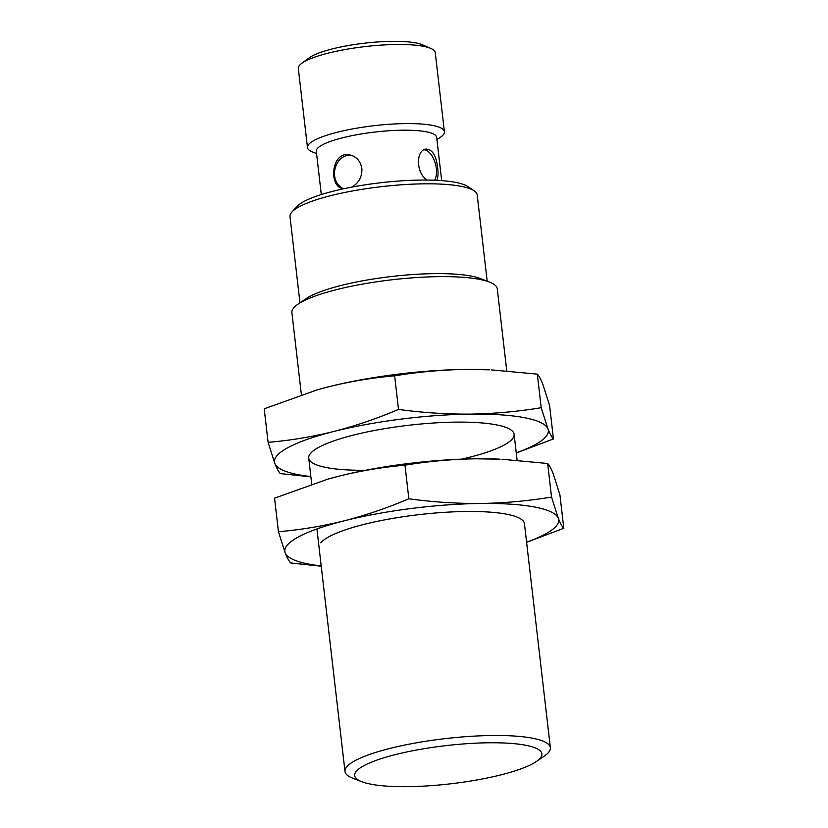 <?xml version="1.0" encoding="UTF-8"?>
<svg xmlns="http://www.w3.org/2000/svg" width="828" height="828" viewBox="0 0 828 828"><rect width="100%" height="100%" fill="white"/><g stroke="black" fill="none" stroke-linecap="round" stroke-linejoin="round"><path stroke-width="1.24" d="M441.686 180.628L436.677 137.355A60.589 12.368 173.4 0 0 375.063 132.035A60.589 12.368 173.4 0 0 316.296 151.286L321.305 194.559M351.952 187.097C358.824 182.988 362.136 176.799 361.888 168.508C360.49 161.067 356.454 156.533 349.768 154.908C331.542 150.386 327.981 186.952 343.309 188.763M436.76 180.328C438.053 177.596 438.364 173.528 437.701 168.115C436.366 155.55 432.371 149.206 425.727 149.071C415.759 150.655 415.956 173.331 427.113 180.049M444.408 131.724L435.259 52.64A68.921 14.066 173.4 0 0 430.798 48.428A68.921 14.066 173.4 0 0 365.179 46.585A68.921 14.066 173.4 0 0 301.713 63.363A68.921 14.066 173.4 0 0 298.328 68.486L307.488 147.56A68.921 14.066 -6.6 0 1 374.328 125.67A68.921 14.066 -6.6 0 1 444.408 131.724A68.921 14.066 -6.6 0 1 440.372 137.303L436.936 139.653M316.565 153.584L312.684 152.073A68.921 14.066 -6.6 0 1 307.488 147.56M301.713 63.363L309.103 57.888A60.465 12.337 -6.6 0 1 364.786 43.16A60.465 12.337 -6.6 0 1 422.342 44.784L430.798 48.428M506.767 370.882L497.276 288.837A103.376 21.104 173.4 0 0 489.472 282.069A103.376 21.104 173.4 0 0 336.478 289.645A103.376 21.104 173.4 0 0 297.945 304.228A103.376 21.104 173.4 0 0 291.891 312.601L301.392 394.759M361.784 781.715L352.79 778.227A103.376 21.104 -6.6 0 1 344.986 771.458A103.376 21.104 -6.6 0 1 389.574 748.512A103.376 21.104 -6.6 0 1 494.471 735.492A103.376 21.104 -6.6 0 1 550.361 747.694A103.376 21.104 -6.6 0 1 544.317 756.067L536.347 761.522A94.226 19.23 173.4 0 0 505.504 743.058A94.226 19.23 173.4 0 0 395.308 754.629A94.226 19.23 173.4 0 0 361.784 781.715A94.226 19.23 173.4 0 0 450.484 783.826A94.226 19.23 173.4 0 0 536.347 761.522M297.945 304.228L305.905 298.773A94.226 19.23 -6.6 0 1 341.032 285.484A94.226 19.23 -6.6 0 1 480.478 278.581L489.472 282.069M487.174 281.178L477.197 194.942A94.226 19.23 173.4 0 0 474.144 190.813A94.226 19.23 173.4 0 0 330.641 195.677A94.226 19.23 173.4 0 0 292.025 211.885A94.226 19.23 173.4 0 0 289.997 216.605L299.974 302.841M292.025 211.885L297.138 206.358A88.358 18.03 -6.6 0 1 380.932 182.719A88.358 18.03 -6.6 0 1 467.903 186.6L474.144 190.813M343.827 188.732A17.233 14.128 100.8 0 1 334.605 175.815A17.233 14.128 100.8 0 1 350.886 155.178M424.029 149.775A17.233 9.211 -104.2 0 1 436.315 168.467A17.233 9.211 -104.2 0 1 434.596 180.225M491.697 369.919L537.31 374.132L541.191 407.707C517.945 411.578 494.378 413.71 470.501 414.114C446.592 414.279 422.59 412.717 398.516 409.415C377.299 418.461 355.771 425.809 333.943 431.44C312.094 436.842 290.142 440.486 268.096 442.359L264.215 408.794L317.29 389.853L328.778 386.759C350.637 381.356 372.579 377.723 394.635 375.84C417.881 371.969 441.448 369.837 465.326 369.433L489.731 369.826A137.841 28.131 173.4 0 0 465.326 369.433A137.841 28.131 173.4 0 0 328.778 386.759A137.841 28.131 173.4 0 0 317.724 389.729A137.841 28.131 173.4 0 0 316.606 390.05M537.31 374.132C538.924 375.726 540.756 379.079 542.795 384.202L549.564 405.368L553.446 438.943C551.831 437.35 549.999 433.996 547.96 428.873L541.191 407.707M398.516 409.415L394.635 375.84M516.268 452.968L553.446 438.943M268.096 442.359L274.865 463.535C276.904 468.648 278.736 472.001 280.35 473.595L310.893 476.845M310.862 476.576A137.841 28.131 -6.6 0 1 274.865 463.535A137.841 28.131 -6.6 0 1 333.943 431.44A137.841 28.131 -6.6 0 1 470.501 414.114A137.841 28.131 -6.6 0 1 547.96 428.873A137.841 28.131 -6.6 0 1 516.248 452.812M365.438 470.294A103.376 21.104 -6.6 0 1 310.479 453.454A103.376 21.104 -6.6 0 1 408.991 425.24A103.376 21.104 -6.6 0 1 511.342 430.218A103.376 21.104 -6.6 0 1 469.517 457.273A103.376 21.104 -6.6 0 1 461.682 459.157M502.037 459.281L547.65 463.494L551.531 497.059C528.285 500.93 504.718 503.072 480.84 503.476C456.932 503.641 432.93 502.078 408.856 498.777C387.639 507.823 366.111 515.171 344.282 520.802C322.434 526.204 300.481 529.837 278.436 531.721L274.554 498.145L327.629 479.215L339.118 476.121C360.967 470.718 382.919 467.085 404.964 465.201C428.221 461.331 451.788 459.198 475.665 458.795L500.071 459.188A137.841 28.131 173.4 0 0 475.665 458.795A137.841 28.131 173.4 0 0 339.118 476.121A137.841 28.131 173.4 0 0 328.064 479.091A137.841 28.131 173.4 0 0 326.946 479.412M547.65 463.494C549.264 465.088 551.096 468.441 553.135 473.554L559.904 494.73L563.785 528.295C562.171 526.711 560.339 523.348 558.3 518.235L551.531 497.059M408.856 498.777L404.964 465.201M526.608 542.33L563.785 528.295M278.436 531.721L285.205 552.897C287.244 558.01 289.075 561.363 290.69 562.957L321.233 566.207M321.202 565.928A137.841 28.131 -6.6 0 1 285.205 552.897A137.841 28.131 -6.6 0 1 344.282 520.802A137.841 28.131 -6.6 0 1 480.84 503.476A137.841 28.131 -6.6 0 1 558.3 518.235A137.841 28.131 -6.6 0 1 526.587 542.164M320.809 542.816A103.376 21.104 -6.6 0 1 419.33 514.602A103.376 21.104 -6.6 0 1 521.681 519.57A103.376 21.104 -6.6 0 1 524.445 523.689M308.72 458.091L311.732 484.121M316.927 528.957L344.986 771.458M514.105 434.327L517.107 460.244M524.445 523.679L550.361 747.694"/></g></svg>
